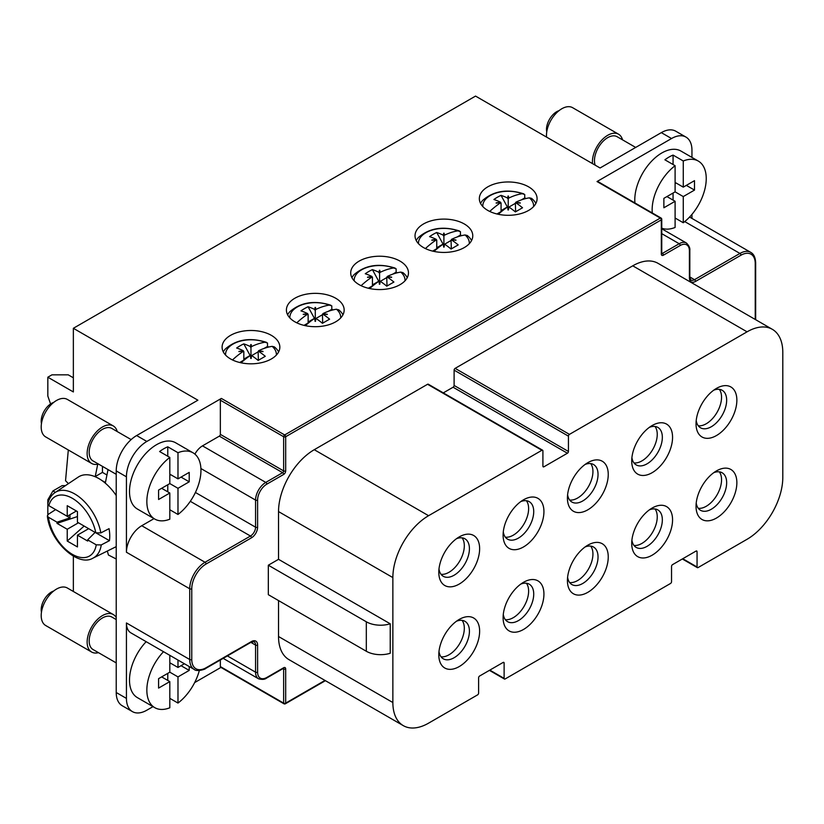<?xml version="1.0" encoding="UTF-8"?>
<svg xmlns="http://www.w3.org/2000/svg" width="824" height="824" viewBox="0 0 824 824"><rect width="100%" height="100%" fill="white"/><g stroke="black" fill="none" stroke-linecap="round" stroke-linejoin="round"><path stroke-width="1.24" d="M68.31 449.986L65.539 480.732L68.444 483.626M102.073 480.639L105.441 482.452L108.037 469.587M96.284 477.22L95.234 476.55L102.444 472.389L106.945 474.984M107.357 551.029L108.407 554.995L116.225 558.991M102.444 466.363L102.444 472.389M95.234 476.55L97.726 464.231M67.228 505.689L77.435 511.58L76.416 510.993L67.228 516.298L67.228 505.689M88.662 528.668L77.435 535.157L87.643 541.049L87.643 539.864L96.243 544.839L101.249 544.932L109.448 540.668L95.12 532.397L87.643 539.864M78.455 522.777L67.228 529.266L57.021 523.364L57.021 522.189L69.968 517.874L69.968 514.712M77.435 516.566L57.021 523.364M84.141 526.052L67.228 541.049L67.228 529.266M67.228 541.049L77.435 546.94L77.435 535.157M47.782 503.845L48.863 505.689A34.309 19.807 60 0 1 72.337 498.304A34.309 19.807 60 0 1 95.811 532.798L77.435 522.189L77.435 511.58M48.863 505.689L67.228 516.298M69.968 517.874L55.63 509.603L48.256 514.341L47.349 515.875L48.42 517.225L57.021 522.189M95.811 532.798L100.847 532.912L109.056 528.658A38.491 22.217 60 0 1 109.757 536.136A38.491 22.217 60 0 1 109.448 540.668M100.847 532.912A37.914 21.887 60 0 0 81.617 498.953A37.914 21.887 60 0 0 55.105 492.515L78.301 477.055A39.696 22.918 60 0 1 116.225 495.533M126.433 698.402L116.225 692.51A28.871 16.665 120 0 0 122.21 705.725L132.417 711.617A28.871 16.665 120 0 1 126.433 698.402L126.433 622.965A21.651 12.504 120 0 0 130.923 632.884L194.207 669.418A21.651 12.504 -60 0 1 189.726 659.509A1.442 0.834 0 0 0 191.765 659.509L191.765 588.779A20.209 11.67 -60 0 1 206.062 564.028L251.485 537.804A8.662 5.006 120 0 0 257.603 527.195L257.603 500.086A12.988 7.498 -60 0 1 266.791 484.172L283.641 474.449A2.884 1.669 120 0 0 285.681 470.916L285.681 436.73L661.322 219.853L661.322 254.039A2.884 1.669 -60 0 0 663.371 255.213L680.212 245.49A12.988 7.498 120 0 1 689.4 250.795L689.4 277.904A8.662 5.006 -60 0 0 695.518 281.437L740.951 255.213A20.209 11.67 120 0 1 755.237 263.464L755.237 319.454M154.016 518.636L141.749 525.722A21.651 12.504 120 0 0 126.433 552.245L126.433 476.808A28.871 16.665 -60 0 1 146.847 441.448L221.368 398.425A1.442 0.834 120 0 0 220.348 400.196L220.348 434.372A1.442 0.834 120 0 1 219.328 436.143L202.488 445.866A14.441 8.333 -60 0 0 194.907 454.127M220.945 667.409L194.649 682.591M152.996 706.642L146.847 710.195A28.871 16.665 120 0 1 132.417 711.617M195.412 492.464L255.564 527.195L255.564 500.086A14.441 8.333 -60 0 1 265.771 482.411L282.611 472.677A1.442 0.834 120 0 0 283.641 470.916L283.641 436.73A1.442 0.834 -60 0 1 284.661 434.959L660.302 218.082A1.442 0.834 60 0 1 661.322 219.853A1.442 0.834 180 0 0 661.754 219.266A1.442 0.834 180 0 0 661.322 218.669A1.442 0.834 120 0 0 661.023 218.01L597.74 181.476A1.442 0.834 120 0 0 597.019 181.548L671.539 138.525L661.322 132.633L600.078 167.993L475.541 96.089L73.357 328.292L197.894 400.196L136.64 435.556A28.871 16.665 -60 0 0 116.225 470.916L116.225 692.51M528.627 186.852A28.871 16.665 0 0 0 497.16 183.237A28.871 16.665 0 0 0 479.341 198.636A28.871 16.665 0 0 0 508.212 215.301A28.871 16.665 0 0 0 537.083 198.636A28.871 16.665 0 0 0 528.627 186.852M464.314 223.974A28.871 16.665 0 0 0 432.847 220.368A28.871 16.665 0 0 0 415.028 235.767A28.871 16.665 0 0 0 443.899 252.432A28.871 16.665 0 0 0 472.77 235.767A28.871 16.665 0 0 0 464.314 223.974M400.011 261.105A28.871 16.665 0 0 0 368.544 257.49A28.871 16.665 0 0 0 350.715 272.899A28.871 16.665 0 0 0 379.586 289.564A28.871 16.665 0 0 0 408.467 272.899A28.871 16.665 0 0 0 400.011 261.105M335.698 298.237A28.871 16.665 0 0 0 304.231 294.621A28.871 16.665 0 0 0 286.412 310.02A28.871 16.665 0 0 0 315.283 326.695A28.871 16.665 0 0 0 344.154 310.02A28.871 16.665 0 0 0 335.698 298.237M271.384 335.368A28.871 16.665 0 0 0 239.918 331.753A28.871 16.665 0 0 0 222.099 347.151A28.871 16.665 0 0 0 250.97 363.817A28.871 16.665 0 0 0 279.841 347.151A28.871 16.665 0 0 0 271.384 335.368M50.573 403.956L47.833 396.066L47.833 377.207L73.357 391.946L73.357 328.292M55.352 492.35L52.942 490.95L47.833 499.797L47.833 503.639M47.833 514.67L47.833 504.618M73.357 591.477L73.357 556.138M177.984 514.464L177.984 488.302L169.816 483.585L169.816 457.423A38.254 22.083 -60 0 0 146.847 501.558A38.254 22.083 120 0 0 154.778 519.068L137.423 509.057A38.254 22.083 -60 0 1 129.502 491.537A38.254 22.083 -60 0 1 146.198 453.046A38.254 22.083 -60 0 1 175.677 442.797L193.032 452.809A38.254 22.083 -60 0 1 200.953 470.329A38.254 22.083 120 0 1 177.984 514.464L169.816 509.747M443.302 392.873L453.087 387.228A1.442 0.834 120 0 0 454.106 385.457L454.106 370.141L568.436 436.143L568.436 451.47A1.442 0.834 -60 0 1 567.417 453.231L543.933 466.786A1.442 0.834 -60 0 1 543.212 466.858A1.442 0.834 -60 0 1 542.913 466.199L542.913 450.872A1.442 0.834 -60 0 0 542.614 450.213A1.442 0.834 -60 0 0 541.893 450.285L428.583 515.7A50.521 29.17 120 0 0 392.863 577.583L392.863 702.532A50.521 29.17 120 0 0 403.327 725.656L288.997 659.653A50.521 29.17 -60 0 1 278.533 636.519L278.533 600.572M390.226 623.799A20.209 11.67 180 0 1 366.32 621.79L366.32 651.259A20.209 11.67 180 0 0 390.226 653.267L390.226 623.799L278.533 559.321L278.533 511.58A50.521 29.17 -60 0 1 314.263 449.698L427.563 384.283A1.442 0.834 -60 0 1 428.284 384.211L542.614 450.213M220.348 659.993L220.348 666.575A1.442 0.834 120 0 0 220.647 667.244L283.94 703.778A1.442 0.834 -60 0 1 283.641 703.119L283.641 668.934A1.442 0.834 120 0 0 283.435 668.346M691.954 157.415L691.954 150.308A28.871 16.665 120 0 0 685.97 137.093L675.762 131.201A28.871 16.665 120 0 0 661.322 132.633M634.933 202.941A38.254 22.083 -60 0 1 634.789 199.82A38.254 22.083 -60 0 1 651.485 161.319A38.254 22.083 -60 0 1 680.964 151.07L698.319 161.082A38.254 22.083 120 0 0 683.271 160.979L673.064 155.087A38.254 22.083 -60 0 0 664.896 159.805L675.103 165.696A38.254 22.083 120 0 0 652.144 209.832A38.254 22.083 -60 0 0 652.278 212.963M691.954 218.422L691.954 214.395M685.97 137.093A28.871 16.665 120 0 0 671.539 138.525M403.327 725.656A50.521 29.17 120 0 0 428.583 723.153L477.59 694.869A1.442 0.834 -60 0 0 478.61 693.097L478.61 677.781A1.442 0.834 -60 0 1 479.63 676.01L503.103 662.455A1.442 0.834 -60 0 1 503.825 662.383A1.442 0.834 -60 0 1 504.123 663.042L504.123 678.368A1.442 0.834 -60 0 0 504.422 679.028A1.442 0.834 -60 0 0 505.143 678.955L670.509 583.485A1.442 0.834 -60 0 0 671.539 581.713L671.539 566.387A1.442 0.834 -60 0 1 672.559 564.625L696.033 551.071A1.442 0.834 -60 0 1 696.754 550.999A1.442 0.834 -60 0 1 697.053 551.658L697.053 566.984A1.442 0.834 -60 0 0 697.351 567.643A1.442 0.834 -60 0 0 698.072 567.571L747.069 539.277A50.521 29.17 120 0 0 782.8 477.395L782.8 352.456A50.521 29.17 120 0 0 772.335 329.322A50.521 29.17 120 0 0 747.069 331.825L569.456 434.372A1.442 0.834 -60 0 0 568.436 436.143M587.831 509.809A28.871 16.665 120 0 0 608.246 474.449A28.871 16.665 120 0 0 587.831 462.666L587.831 462.666A28.871 16.665 -60 0 0 567.417 498.026A28.871 16.665 -60 0 0 587.831 509.809M716.447 435.556A28.871 16.665 120 0 0 736.862 400.196A28.871 16.665 120 0 0 716.447 388.403L716.447 388.403A28.871 16.665 120 0 0 696.033 423.763A28.871 16.665 120 0 0 716.447 435.556M652.144 472.688A28.871 16.665 120 0 0 672.559 437.317A28.871 16.665 120 0 0 652.144 425.534A28.871 16.665 120 0 0 652.134 425.534A28.871 16.665 120 0 0 631.72 460.894A28.871 16.665 120 0 0 652.144 472.688M716.447 470.916A28.871 16.665 -60 0 1 736.862 482.699A28.871 16.665 -60 0 1 716.447 518.059A28.871 16.665 -60 0 1 696.033 506.276A28.871 16.665 -60 0 1 716.447 470.916L716.447 470.916M652.144 508.048A28.871 16.665 -60 0 1 672.559 519.831A28.871 16.665 -60 0 1 652.144 555.191A28.871 16.665 -60 0 1 631.72 543.407A28.871 16.665 -60 0 1 652.134 508.048A28.871 16.665 -60 0 1 652.144 508.048L652.134 508.048M523.518 582.3L523.518 582.3A28.871 16.665 120 0 0 503.103 617.66A28.871 16.665 120 0 0 523.518 629.454A28.871 16.665 120 0 0 543.933 594.094A28.871 16.665 120 0 0 523.518 582.3L523.518 582.3M459.215 619.432L459.215 619.432A28.871 16.665 120 0 0 438.801 654.792A28.871 16.665 120 0 0 459.215 666.575A28.871 16.665 120 0 0 479.63 631.215A28.871 16.665 120 0 0 459.215 619.432L459.215 619.432M523.518 546.94A28.871 16.665 -60 0 1 503.103 535.157A28.871 16.665 -60 0 1 523.518 499.797L523.518 499.797A28.871 16.665 -60 0 1 543.933 511.58A28.871 16.665 -60 0 1 523.518 546.94M459.215 584.072A28.871 16.665 -60 0 1 438.801 572.278A28.871 16.665 -60 0 1 459.215 536.918L459.215 536.918A28.871 16.665 -60 0 1 479.63 548.712A28.871 16.665 -60 0 1 459.215 584.072M587.831 545.169A28.871 16.665 -60 0 1 608.246 556.962A28.871 16.665 -60 0 1 587.831 592.322A28.871 16.665 120 0 1 567.417 580.539A28.871 16.665 120 0 1 587.831 545.169L587.831 545.169M163.513 651.691A38.254 22.083 -60 0 0 146.847 690.151A38.254 22.083 120 0 0 154.778 707.661L137.423 697.65A38.254 22.083 -60 0 1 129.502 680.13A38.254 22.083 -60 0 1 146.157 641.68M772.335 329.322L658.005 263.32A50.521 29.17 120 0 0 632.75 265.822L455.126 368.369L569.456 434.372M278.533 559.321L268.325 565.212L268.325 594.681L366.32 651.259M454.106 370.141A1.442 0.834 -60 0 1 455.126 368.369M366.32 621.79L268.325 565.212M116.225 474.315L93.06 460.946A18.767 10.836 120 0 1 89.177 452.345A18.767 10.836 -60 0 1 97.366 433.465A18.767 10.836 -60 0 1 111.827 428.439L131.15 439.594M117.235 431.549A21.651 12.504 -60 0 0 113.269 425.936A21.651 12.504 -60 0 0 96.583 431.735A21.651 12.504 -60 0 0 87.138 453.53A21.651 12.504 120 0 0 91.619 463.438A21.651 12.504 120 0 0 98.468 464.056M91.619 463.438L45.681 436.916A21.651 12.504 120 0 1 41.2 427.007A21.651 12.504 -60 0 1 50.655 405.212A21.651 12.504 -60 0 1 67.341 399.413L113.269 425.936M41.458 423.608A14.441 8.333 120 0 1 41.2 421.116A14.441 8.333 -60 0 1 53.704 402.411M169.816 457.423L159.609 451.531A38.254 22.083 -60 0 1 167.777 446.814L167.777 456.238M177.984 488.302L189.211 481.813L189.211 472.389L177.984 478.868L177.984 452.706L167.777 446.814M177.984 452.706A38.254 22.083 -60 0 1 193.032 452.809M154.778 519.068A38.254 22.083 120 0 0 169.816 519.182L169.816 493.01L158.589 499.498L158.589 490.064L169.816 483.585M177.984 478.868L169.816 474.161M189.211 481.813L181.043 477.106M161.648 488.302L169.816 493.01M169.816 475.335L170.836 474.748M167.777 484.759L167.777 491.835M696.218 503.011A21.651 12.504 -60 0 0 700.513 510.293A21.651 12.504 -60 0 0 711.349 509.222A21.651 12.504 120 0 0 725.491 490.146A21.651 12.504 120 0 0 722.174 472.791A21.651 12.504 120 0 0 713.708 472.708M719.311 471.843A21.651 12.504 -60 0 1 719.589 489.549A21.651 12.504 -60 0 1 706.24 506.276A21.651 12.504 -60 0 1 698.268 508.295M631.905 540.142A21.651 12.504 -60 0 0 636.21 547.424A21.651 12.504 -60 0 0 647.036 546.353A21.651 12.504 120 0 0 661.178 527.267A21.651 12.504 120 0 0 657.861 509.922A21.651 12.504 120 0 0 649.405 509.84M655.008 508.974A21.651 12.504 -60 0 1 655.286 526.67A21.651 12.504 -60 0 1 641.927 543.407A21.651 12.504 -60 0 1 633.965 545.426M585.091 546.961A21.651 12.504 120 0 1 593.558 547.043A21.651 12.504 120 0 1 596.875 564.399A21.651 12.504 120 0 1 582.722 583.485A21.651 12.504 -60 0 1 571.897 584.556A21.651 12.504 -60 0 1 567.602 577.264M590.695 546.106A21.651 12.504 -60 0 1 590.973 563.801A21.651 12.504 -60 0 1 577.624 580.539A21.651 12.504 -60 0 1 569.652 582.547M520.789 584.092A21.651 12.504 120 0 1 529.245 584.175A21.651 12.504 120 0 1 532.562 601.53A21.651 12.504 120 0 1 518.42 620.606A21.651 12.504 -60 0 1 507.594 621.677A21.651 12.504 -60 0 1 503.289 614.395M526.392 583.227A21.651 12.504 -60 0 1 526.66 600.933A21.651 12.504 -60 0 1 513.311 617.66A21.651 12.504 -60 0 1 505.339 619.679M456.475 621.224A21.651 12.504 120 0 1 464.932 621.306A21.651 12.504 120 0 1 468.259 638.651A21.651 12.504 120 0 1 454.106 657.737A21.651 12.504 -60 0 1 443.281 658.809A21.651 12.504 -60 0 1 438.976 651.526M462.079 620.359A21.651 12.504 -60 0 1 462.357 638.064A21.651 12.504 -60 0 1 449.008 654.792A21.651 12.504 -60 0 1 441.036 656.81M73.357 377.794L68.248 374.848L51.922 374.848L47.833 377.207M52.942 490.95L62.13 485.645L65.405 485.645M713.708 390.195A21.651 12.504 -60 0 1 722.174 390.277A21.651 12.504 -60 0 1 725.491 407.633A21.651 12.504 -60 0 1 711.349 426.719A21.651 12.504 120 0 1 700.513 427.79A21.651 12.504 120 0 1 696.218 420.498M719.311 389.34A21.651 12.504 -60 0 1 719.589 407.035A21.651 12.504 -60 0 1 706.24 423.763A21.651 12.504 -60 0 1 698.268 425.781M649.405 427.326A21.651 12.504 -60 0 1 657.861 427.409A21.651 12.504 -60 0 1 661.178 444.764A21.651 12.504 -60 0 1 647.036 463.84A21.651 12.504 120 0 1 636.21 464.911A21.651 12.504 120 0 1 631.905 457.629M655.008 426.461A21.651 12.504 -60 0 1 655.286 444.167A21.651 12.504 -60 0 1 641.927 460.894A21.651 12.504 -60 0 1 633.965 462.913M567.602 494.761A21.651 12.504 120 0 0 571.897 502.043A21.651 12.504 120 0 0 582.722 500.971A21.651 12.504 -60 0 0 596.875 481.886A21.651 12.504 -60 0 0 593.558 464.54A21.651 12.504 -60 0 0 585.091 464.458M590.695 463.593A21.651 12.504 -60 0 1 590.973 481.298A21.651 12.504 -60 0 1 577.624 498.026A21.651 12.504 -60 0 1 569.652 500.044M503.289 531.892A21.651 12.504 120 0 0 507.594 539.174A21.651 12.504 120 0 0 518.42 538.103A21.651 12.504 -60 0 0 532.562 519.017A21.651 12.504 -60 0 0 529.245 501.672A21.651 12.504 -60 0 0 520.789 501.589M526.392 500.724A21.651 12.504 -60 0 1 526.66 518.42A21.651 12.504 -60 0 1 513.311 535.157A21.651 12.504 -60 0 1 505.339 537.176M438.976 569.013A21.651 12.504 120 0 0 443.281 576.306A21.651 12.504 120 0 0 454.106 575.224A21.651 12.504 -60 0 0 468.259 556.149A21.651 12.504 -60 0 0 464.932 538.793A21.651 12.504 -60 0 0 456.475 538.711M462.079 537.845A21.651 12.504 -60 0 1 462.357 555.551A21.651 12.504 -60 0 1 449.008 572.278A21.651 12.504 -60 0 1 441.036 574.297M169.816 698.34L177.984 703.057A38.254 22.083 120 0 0 199.326 670.54M154.778 707.661A38.254 22.083 120 0 0 169.816 707.775L169.816 681.602L158.589 688.091L158.589 678.657L169.816 672.178L169.816 655.337M184.401 663.753L177.984 667.461L169.816 662.754M177.984 703.057L177.984 676.895L189.211 670.406L189.211 666.534M177.984 667.461L177.984 660.055M189.211 670.406L181.043 665.699M161.648 676.895L169.816 681.602M177.984 676.895L169.816 672.178M169.816 663.928L170.836 663.341M167.777 673.352L167.777 680.428M116.225 662.908L93.06 649.539A18.767 10.836 120 0 1 89.177 640.938A18.767 10.836 -60 0 1 97.366 622.058A18.767 10.836 -60 0 1 111.827 617.032L116.225 619.566M116.225 617.619A21.651 12.504 -60 0 0 113.269 614.529A21.651 12.504 -60 0 0 96.583 620.328A21.651 12.504 -60 0 0 87.138 642.123A21.651 12.504 120 0 0 91.619 652.031A21.651 12.504 120 0 0 98.468 652.649M91.619 652.031L45.681 625.509A21.651 12.504 120 0 1 41.2 615.6A21.651 12.504 -60 0 1 50.655 593.805A21.651 12.504 -60 0 1 67.341 588.006L113.269 614.529M41.458 612.201A14.441 8.333 120 0 1 41.2 609.709A14.441 8.333 -60 0 1 53.704 591.004M698.319 161.082A38.254 22.083 120 0 1 706.24 178.602A38.254 22.083 -60 0 1 683.271 222.738L675.103 218.02M675.103 165.696L675.103 191.858L663.876 198.347L663.876 207.772L675.103 201.293L675.103 227.455A38.254 22.083 -60 0 1 661.754 228.166M675.103 191.858L683.271 196.576L683.271 222.738M683.271 160.979L683.271 187.141L694.498 180.662L694.498 190.087L686.341 185.379M683.271 196.576L694.498 190.087M675.103 201.293L666.946 196.576M675.103 183.608L676.133 183.021M675.103 182.434L683.271 187.141M673.064 164.522L673.064 155.087M673.064 200.108L673.064 193.043M595.175 165.16A18.767 10.836 -60 0 1 594.465 160.629A18.767 10.836 120 0 1 602.653 141.738A18.767 10.836 120 0 1 617.114 136.712L635.685 147.434M622.522 139.833A21.651 12.504 120 0 0 618.567 134.209A21.651 12.504 120 0 0 601.88 140.008A21.651 12.504 120 0 0 592.425 161.803A21.651 12.504 -60 0 0 592.508 163.615M546.569 137.103A21.651 12.504 -60 0 1 546.487 135.28A21.651 12.504 120 0 1 555.942 113.485A21.651 12.504 120 0 1 572.629 107.686L618.567 134.209M546.745 131.881A14.441 8.333 -60 0 1 546.487 129.389A14.441 8.333 120 0 1 558.991 110.684M521.293 199.923L524.734 197.935A28.871 16.665 180 0 1 526.052 198.502M524.734 197.935L524.734 194.516L522.251 193.712A72.007 41.571 120 0 0 508.717 198.09L508.439 196.05L508.47 198.038M480.547 203.415A28.871 16.665 180 0 1 482.782 200.284C493.844 190.828 507.502 188.675 523.745 193.836M533.633 200.284L531.882 198.646A28.871 16.665 180 0 1 533.633 200.284A28.871 16.665 180 0 1 535.868 203.415M456.98 237.055L460.431 235.067A28.871 16.665 180 0 1 461.739 235.623M460.431 235.067L460.431 231.647L457.938 230.844A72.007 41.571 120 0 0 444.414 235.211L444.126 233.182L444.167 235.17M416.233 240.536A28.871 16.665 180 0 1 418.468 237.415C429.541 227.96 443.199 225.807 459.442 230.967M469.33 237.415L467.569 235.767A28.871 16.665 180 0 1 469.33 237.415A28.871 16.665 180 0 1 471.565 240.536M392.667 274.186L396.117 272.188A28.871 16.665 180 0 1 397.436 272.754M396.117 272.188L396.117 268.768L393.635 267.975A72.007 41.571 120 0 0 380.101 272.342L379.812 270.303L379.854 272.291M351.93 277.667A28.871 16.665 180 0 1 354.166 274.547C365.228 265.081 378.886 262.938 395.129 268.099M405.017 274.547L403.266 272.899A28.871 16.665 180 0 1 405.017 274.547A28.871 16.665 180 0 1 407.252 277.667M328.364 311.307L331.804 309.319A28.871 16.665 180 0 1 333.123 309.886M331.804 309.319L331.804 305.9L329.322 305.096A72.007 41.571 120 0 0 315.788 309.474L315.51 307.434L315.541 309.422M287.617 314.799A28.871 16.665 180 0 1 289.852 311.678C300.914 302.212 314.572 300.06 330.826 305.23M322.936 314.068L322.936 313.594A72.007 41.571 -60 0 1 336.47 309.227L338.952 310.03A28.871 16.665 180 0 1 340.714 311.678A28.871 16.665 180 0 1 342.938 314.799M264.051 348.439L267.501 346.451A28.871 16.665 180 0 1 268.809 347.007M267.501 346.451L267.501 343.031L265.009 342.228A72.007 41.571 120 0 0 251.485 346.605L251.196 344.566L251.238 346.554M223.304 351.92A28.871 16.665 180 0 1 225.539 348.799C236.612 339.344 250.269 337.191 266.512 342.351M276.401 348.799L274.649 347.151A28.871 16.665 180 0 1 276.401 348.799A28.871 16.665 180 0 1 278.636 351.92M515.865 202.683L515.968 202.364A72.182 58.937 0.9 0 1 520.243 202.869A12.041 6.953 180 0 1 520.243 203.126A72.182 58.937 179.1 0 0 515.968 202.663L515.865 202.797A72.007 41.571 -120 0 1 522.529 207.782A62.367 2.225 -31.4 0 0 515.381 211.912A72.007 41.571 -120 0 0 508.717 206.927L508.439 209.945L508.47 207.473M520.243 202.869L517.956 202.858M507.945 207.473L507.986 209.945L507.697 206.927A72.007 41.571 -60 0 0 498.273 214.292M498.458 202.858L496.172 202.869A72.182 58.937 -0.9 0 1 500.456 202.364L500.549 202.21A72.007 41.571 -120 0 0 493.895 199.501A62.367 50.872 64.3 0 1 501.033 195.37L507.357 206.978L501.064 210.614M500.549 203.178L500.456 202.663A72.182 58.937 -179.1 0 0 496.172 203.126A12.041 6.953 180 0 1 496.172 202.869M507.697 198.574L507.986 196.05L507.697 198.574L508.47 198.522M515.865 202.21A72.007 41.571 -60 0 1 529.399 197.842L531.614 198.378M507.945 207.277L508.47 207.277M500.549 203.291L501.064 202.992L501.064 211.603L496.944 213.983M500.549 202.797A72.007 41.571 120 0 0 489.724 211.438M507.697 198.09A72.007 41.571 -120 0 0 501.033 195.37M508.212 207.123L508.212 198.872M508.923 207.061L515.35 203.353M515.628 211.758L515.35 202.992M451.552 239.815L451.655 239.485A72.182 58.937 0.9 0 1 455.929 240A12.041 6.953 180 0 1 455.929 240.258A72.182 58.937 179.1 0 0 451.655 239.794L451.552 239.928A72.007 41.571 -120 0 1 458.216 244.913A62.367 2.225 -31.4 0 0 451.068 249.033A72.007 41.571 -120 0 0 444.414 244.058L444.126 247.076L444.167 244.604M455.929 240L453.653 239.98M443.631 244.604L443.673 247.076L443.384 244.058A72.007 41.571 -60 0 0 433.96 251.413M434.155 239.98L431.869 240A72.182 58.937 -0.9 0 1 436.143 239.485L436.246 239.341A72.007 41.571 -120 0 0 429.582 236.632A62.367 50.872 64.3 0 1 436.73 232.502L443.044 244.11L436.751 247.746M436.246 240.299L436.143 239.794A72.182 58.937 -179.1 0 0 431.869 240.258A12.041 6.953 180 0 1 431.869 240M443.384 235.705L443.673 233.182L443.384 235.705L444.167 235.643M451.552 239.341A72.007 41.571 -60 0 1 465.086 234.974L467.301 235.51M443.642 244.398L444.157 244.398M436.246 240.423L436.751 240.124L436.751 248.735L432.631 251.114M436.246 239.928A72.007 41.571 120 0 0 425.411 248.57M443.384 235.211A72.007 41.571 -120 0 0 436.73 232.502M443.899 244.254L443.899 236.004M444.61 244.192L451.047 240.484M451.325 248.889L451.047 240.124M387.249 276.936L387.342 276.617A72.182 58.937 0.9 0 1 391.627 277.122A12.041 6.953 180 0 1 391.627 277.389A72.182 58.937 179.1 0 0 387.342 276.926L387.249 277.06A72.007 41.571 -120 0 1 393.913 282.045A62.367 2.225 -31.4 0 0 386.765 286.165A72.007 41.571 -120 0 0 380.101 281.18L379.812 284.198L379.854 281.736M391.627 277.122L389.34 277.111M379.328 281.736L379.359 284.198L379.081 281.18A72.007 41.571 -60 0 0 369.657 288.544M369.842 277.111L367.556 277.122A72.182 58.937 -0.9 0 1 371.83 276.617L371.933 276.473A72.007 41.571 -120 0 0 365.269 273.753A62.367 50.872 64.3 0 1 372.417 269.633L378.731 281.242L372.448 284.867M371.933 277.431L371.83 276.926A72.182 58.937 -179.1 0 0 367.556 277.389A12.041 6.953 180 0 1 367.556 277.122M379.081 272.837L379.359 270.303L379.081 272.837L379.854 272.775M387.249 276.473A72.007 41.571 -60 0 1 400.773 272.095L402.998 272.641M379.328 281.53L379.854 281.53M371.933 277.554L372.448 277.255L372.448 285.856L368.318 288.246M371.933 277.06A72.007 41.571 120 0 0 361.108 285.701M379.081 272.342A72.007 41.571 -120 0 0 372.417 269.633M379.586 281.375L379.586 273.125M380.307 281.324L386.734 277.606M387.012 286.021L386.734 277.255M322.936 313.594L323.039 313.748A72.182 58.937 0.9 0 1 327.313 314.253A12.041 6.953 180 0 1 327.313 314.511A72.182 58.937 179.1 0 0 323.039 314.057L322.936 314.191A72.007 41.571 -120 0 1 329.6 319.166A62.367 2.225 -31.4 0 0 322.452 323.296A72.007 41.571 -120 0 0 315.788 318.311L315.51 321.329L315.541 318.857M327.313 314.253L325.027 314.243M315.015 318.857L315.056 321.329L314.768 318.311A72.007 41.571 -60 0 0 305.344 325.676M305.529 314.243L303.242 314.253A72.182 58.937 -0.9 0 1 307.527 313.748L307.62 313.594A72.007 41.571 -120 0 0 300.966 310.885A62.367 50.872 64.3 0 1 308.104 306.765L314.428 318.373L308.135 321.999M307.62 314.562L307.527 314.057A72.182 58.937 -179.1 0 0 303.242 314.511A12.041 6.953 180 0 1 303.242 314.253M314.768 309.968L315.056 307.434L314.768 309.968L315.541 309.906M315.026 318.661L315.541 318.661M307.62 314.675L308.135 314.387L308.135 322.987L304.015 325.367M307.62 314.191A72.007 41.571 120 0 0 296.794 322.823M314.768 309.474A72.007 41.571 -120 0 0 308.104 306.765M315.283 318.507L315.283 310.257M315.994 318.445L322.431 314.737M322.699 323.152L322.431 314.387M258.623 351.199L258.726 350.88A72.182 58.937 0.9 0 1 263 351.385A12.041 6.953 180 0 1 263 351.642A72.182 58.937 179.1 0 0 258.726 351.178L258.623 351.312A72.007 41.571 -120 0 1 265.287 356.298A62.367 2.225 -31.4 0 0 258.149 360.428A72.007 41.571 -120 0 0 251.485 355.443L251.196 358.461L251.238 355.989M263 351.385L260.724 351.374M250.712 355.989L250.743 358.461L250.465 355.443A72.007 41.571 -60 0 0 241.03 362.797M241.226 351.374L238.939 351.385A72.182 58.937 -0.9 0 1 243.214 350.88L243.317 350.725A72.007 41.571 -120 0 0 236.653 348.016A62.367 50.872 64.3 0 1 243.801 343.886L250.115 355.494L243.822 359.13M243.317 351.693L243.214 351.178A72.182 58.937 -179.1 0 0 238.939 351.642A12.041 6.953 180 0 1 238.939 351.385M250.465 347.089L250.743 344.566L250.465 347.089L251.238 347.038M258.623 350.725A72.007 41.571 -60 0 1 272.157 346.358L274.371 346.894M250.712 355.793L251.227 355.793M243.317 351.807L243.822 351.508L243.822 360.119L239.702 362.498M243.317 351.312A72.007 41.571 120 0 0 232.492 359.954M250.465 346.605A72.007 41.571 -120 0 0 243.801 343.886M250.97 355.638L250.97 347.388M251.691 355.577L258.118 351.869M258.396 360.273L258.118 351.508M48.42 517.225A34.309 19.807 -120 0 0 72.337 554.325A34.309 19.807 -120 0 0 96.243 544.839M47.359 515.989C49.821 541.244 77.889 567.427 92.988 558.136A37.914 21.887 -120 0 0 101.249 544.932M126.433 622.965L189.726 659.509L189.726 588.779A21.651 12.504 -60 0 1 205.032 562.267L250.465 536.033A1.442 0.834 60 0 1 251.485 537.804M141.749 525.722L205.032 562.267A1.442 0.834 60 0 1 206.062 564.028M190.303 501.311L250.465 536.033A7.22 4.171 120 0 0 255.564 527.195A1.442 0.834 0 0 0 257.603 527.195M126.433 552.245L189.726 588.779A1.442 0.834 0 0 0 191.765 588.779M220.348 400.196L283.641 436.73A1.442 0.834 -0 0 0 285.681 436.73A1.442 0.834 60 0 0 284.661 434.959L221.368 398.425M661.322 254.039A1.442 0.834 180 0 0 661.754 253.442L661.754 219.266A1.442 1.442 0 0 0 661.023 218.01A1.442 0.834 120 0 0 660.302 218.082L597.019 181.548M146.847 441.448L136.64 435.556M392.863 702.532L278.533 636.519M392.863 577.583L278.533 511.58M541.893 450.285L427.563 384.283M428.583 515.7L314.263 449.698M689.4 250.795A1.442 0.834 180 0 0 689.822 250.208C690.162 248.055 689.019 245.655 686.413 243.008A14.441 8.333 120 0 0 679.192 243.719L661.754 233.655M680.212 245.49A1.442 0.834 60 0 0 679.192 243.719L662.352 253.442L661.754 253.102M285.681 470.916A1.442 0.834 0 0 1 283.641 470.916L220.348 434.372M283.641 474.449A1.442 0.834 60 0 0 282.611 472.677L219.328 436.143M266.791 484.172A1.442 0.834 60 0 0 265.771 482.411L202.488 445.866M220.348 666.575L283.641 703.119A1.442 0.834 0 0 0 285.681 703.119L285.681 668.934A2.884 1.669 120 0 0 283.641 667.759L266.791 677.483A12.988 7.498 -60 0 1 257.603 672.178L257.603 645.068A8.662 5.006 120 0 0 251.485 641.536L206.062 667.759A20.209 11.67 -60 0 1 191.765 659.509M325.408 680.676L285.382 703.778A1.442 0.834 -120 0 1 284.661 703.706A1.442 0.834 -60 0 1 283.94 703.778A1.442 1.442 0 0 0 285.382 703.778A1.442 0.834 -120 0 0 285.681 703.119L324.986 680.428M283.034 668.594L283.641 668.934A1.442 0.834 0 0 0 285.681 668.934M663.371 255.213A1.442 0.834 60 0 0 662.352 253.442A1.442 0.834 -60 0 1 661.734 253.565M689.822 276.967L694.498 279.676A7.22 4.171 -60 0 1 690.893 280.026L689.822 277.317A1.442 0.834 180 0 1 689.4 277.904M684.744 221.584L739.931 253.442L694.498 279.676A1.442 0.834 60 0 1 695.518 281.437M697.053 566.984L682.766 558.734M504.123 663.042L503.103 662.455M504.123 678.368L489.837 670.118M697.053 551.658L696.033 551.071M755.237 263.464A1.442 0.834 180 0 0 755.659 262.877C755.464 257.552 753.826 254.05 750.757 252.371A21.651 12.504 120 0 0 739.931 253.442A1.442 0.834 60 0 1 740.951 255.213M266.791 677.483A1.442 0.834 -120 0 1 266.492 678.142L283.332 668.419A1.442 0.834 -120 0 0 283.641 667.759M266.492 678.142C264.803 679.512 262.156 679.728 258.551 678.791A14.441 8.333 -60 0 1 255.564 672.178A1.442 0.834 0 0 0 257.603 672.178M227.403 655.925L255.564 672.178L255.564 645.068A7.22 4.171 120 0 0 254.07 641.762L251.186 642.195A1.442 0.834 -120 0 0 251.485 641.536M250.887 642.37L255.564 645.068A1.442 0.834 0 0 0 257.603 645.068M251.186 642.195L205.753 668.419A1.442 0.834 -120 0 0 206.062 667.759M257.603 500.086A1.442 0.834 0 0 1 255.564 500.086L200.912 468.526M126.433 476.808L116.225 470.916M747.069 331.825L632.75 265.822M543.933 466.786L542.913 466.199M567.417 453.231L453.087 387.228M568.436 451.47L454.106 385.457M533.602 206.567A25.42 14.678 0 0 0 529.399 197.842M482.812 206.567A25.42 14.678 180 0 1 495.718 193.166A25.42 14.678 180 0 1 522.251 193.712M469.289 243.698A25.42 14.678 0 0 0 465.086 234.974M418.51 243.698A25.42 14.678 180 0 1 431.405 230.298A25.42 14.678 180 0 1 457.938 230.844M404.986 280.829A25.42 14.678 0 0 0 400.773 272.095M354.196 280.829A25.42 14.678 180 0 1 367.092 267.429A25.42 14.678 180 0 1 393.635 267.975M340.673 317.951A25.42 14.678 0 0 0 336.47 309.227M289.883 317.951A25.42 14.678 180 0 1 302.789 304.55A25.42 14.678 180 0 1 329.322 305.096M276.37 355.082A25.42 14.678 0 0 0 272.157 346.358M225.58 355.082A25.42 14.678 180 0 1 238.476 341.682A25.42 14.678 180 0 1 265.009 342.228M55.105 492.515C51.51 494.936 49.08 498.674 47.813 503.732M92.988 558.136L116.225 546.642M697.351 567.643L682.344 558.971M504.422 679.028L489.415 670.355M661.754 228.773L686.413 243.008M689.822 250.208L689.822 277.317M750.757 252.371L689.585 217.052M223.18 658.366L258.551 678.791M205.753 668.419C205.186 669.562 196.205 671.848 194.207 669.418M755.659 262.877L755.659 319.702M500.59 203.229L500.59 202.271M515.824 203.229L515.824 202.271M436.287 240.361L436.287 239.403M451.511 240.361L451.511 239.403M371.974 277.492L371.974 276.534M387.208 277.492L387.208 276.534M307.671 314.624L307.671 313.656M322.895 314.624L322.895 313.656M340.714 311.678L338.705 309.783M243.358 351.745L243.358 350.787M258.582 351.745L258.582 350.787"/></g></svg>
